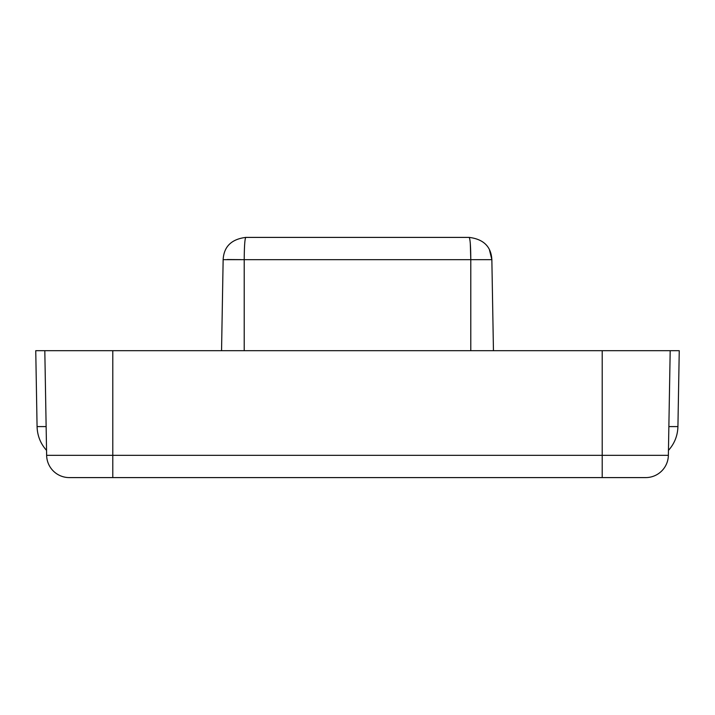 <?xml version="1.0" encoding="UTF-8"?>
<svg xmlns="http://www.w3.org/2000/svg" width="715" height="715" viewBox="0 0 715 715"><rect width="100%" height="100%" fill="white"/><g stroke="black" fill="none" stroke-linecap="round" stroke-linejoin="round"><path stroke-width="1.07" d="M69.292 477.593A22.657 22.657 0 0 1 46.636 455.33L44.813 350.699L670.187 350.699L668.364 455.33A22.657 22.657 0 0 1 645.708 477.593L69.292 477.593A22.657 22.657 0 0 1 46.636 455.33L112.791 455.33L112.791 350.699M668.865 426.587L677.927 426.587C677.659 435.676 674.504 443.613 668.445 450.396C674.504 443.613 677.659 435.676 677.927 426.587L679.25 350.699L670.187 350.699M46.135 426.587L37.073 426.587C37.341 435.676 40.496 443.613 46.555 450.396C40.496 443.613 37.341 435.676 37.073 426.587L35.75 350.699L44.813 350.699M470.318 243.949L470.792 259.67L223.143 259.67L221.552 350.699M244.208 350.699L244.208 259.67C244.316 246.13 244.843 238.712 245.79 237.407L469.21 237.407C483.563 239.185 491.116 246.612 491.857 259.67L493.448 350.699M489.498 250.036L491.857 259.67L470.792 259.67C470.738 246.612 470.211 239.194 469.21 237.407M223.143 259.67C223.875 246.612 231.428 239.194 245.79 237.407M112.791 477.593L112.791 455.33L602.209 455.33L602.209 350.699M602.209 477.593L602.209 455.33L668.364 455.33A22.657 22.657 0 0 1 645.708 477.593M227.173 259.536L240.91 259.625M470.792 259.67L470.792 350.699"/></g></svg>
